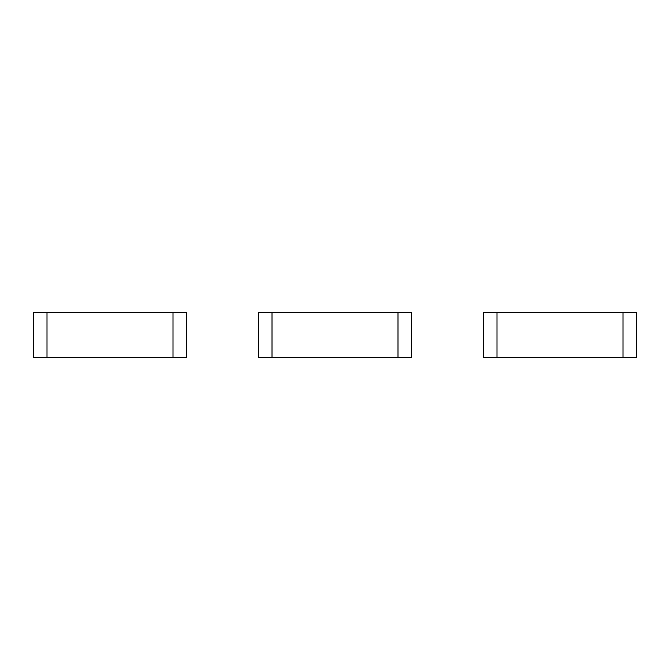 <?xml version="1.0" encoding="UTF-8"?>
<svg xmlns="http://www.w3.org/2000/svg" width="670" height="670" viewBox="0 0 670 670"><rect width="100%" height="100%" fill="white"/><g stroke="black" fill="none" stroke-linecap="round" stroke-linejoin="round"><path stroke-width="1" d="M272.003 357.504L272.003 312.496L258.503 312.496L258.503 357.504L411.497 357.504L411.497 312.496L397.997 312.496L397.997 357.504M272.003 312.496L397.997 312.496M47.001 357.504L47.001 312.496L33.5 312.496L33.5 357.504L186.503 357.504L186.503 312.496L173.002 312.496L173.002 357.504M47.001 312.496L173.002 312.496M496.998 357.504L496.998 312.496L483.497 312.496L483.497 357.504L636.5 357.504L636.5 312.496L623 312.496L623 357.504M496.998 312.496L623 312.496"/></g></svg>

